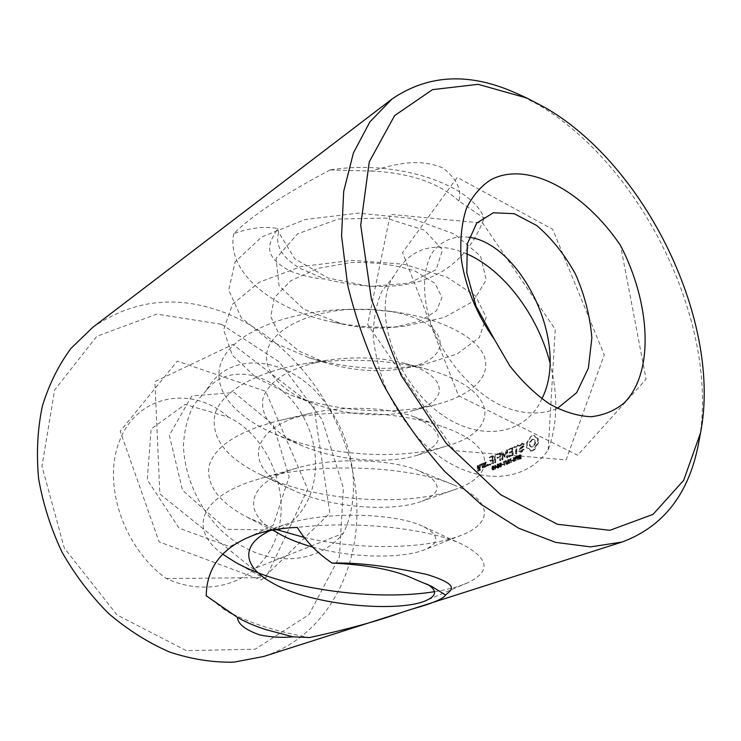 <?xml version="1.0" encoding="UTF-8"?>
<svg xmlns="http://www.w3.org/2000/svg" width="741" height="741" viewBox="0 0 741 741"><rect width="100%" height="100%" fill="white"/><g stroke="black" fill="none" stroke-linecap="round" stroke-linejoin="round"><path stroke-width="0.56" stroke-dasharray="3.71 2.78" d="M517.57 93.838L537.392 104.212C642.901 165.41 721.021 327.383 698.698 442.701M330.153 169.902L371.565 171.069C391.174 165.465 416.859 156.944 442.849 167.966C456.632 178.655 461.949 189.65 458.818 200.941L484.151 218.252C472.286 185.482 398.686 159.065 330.153 169.902M330.134 169.911C284.479 194.031 252.348 215.261 233.767 233.61C250.004 227.811 264.574 226.116 277.477 228.534C270.456 241.862 259.313 254.163 290.018 271.03C302.374 275.735 313.934 278.403 324.715 279.033C407.958 298.975 461.115 278.718 484.179 218.262M92.653 327.439C133.899 299.058 178.674 294.427 226.968 313.545C293.593 340.888 345.121 411.616 355.217 486.077C365.341 560.316 330.801 634.611 263.518 656.526M535.789 437.588L534.391 435.291L531.278 436.217L527.175 442.831L527.388 448.203L529.556 448.898L530.815 451.176L534.965 449.463L536.141 446.175L538.262 443.692L538.031 438.283L535.373 437.422L537.549 438.088L537.596 443.433L535.456 445.897L534.252 449.185L532.177 450.528L530.102 450.889L528.861 448.629L526.721 447.944L526.694 442.636L531.038 436.116L534.131 435.189L535.373 437.422M524.193 446.221L520.275 449.722L520.312 450.991L521.284 451.315L523.618 449.481L523.989 450.13L521.099 452.306L519.626 451.806L519.561 449.37L523.452 445.86L523.396 444.609L522.405 444.276L520.099 446.119L519.71 445.471L522.535 443.266L524.082 443.794L524.193 446.221L523.618 445.999L519.654 449.481L519.654 450.732L520.617 451.047L522.97 449.222L523.322 449.87L520.404 452.038L518.959 451.547L518.95 449.129L522.905 445.647L522.905 444.405L520.719 444.6L519.598 445.925L519.246 445.285L522.109 443.099L523.609 443.609L523.618 445.999M519.293 456.391L519.737 455.419L521.08 455.094L521.21 456.53L519.58 458.309L520.33 458.66L521.405 457.679L521.405 458.336L520.33 459.096L519.256 458.809L519.339 457.688L520.988 455.882L518.58 456.113L519.589 455.261L520.275 455.604L518.635 457.41L518.895 458.883L520.71 458.068L520.71 457.41L519.626 458.392L518.867 458.031L520.682 455.483L519.589 454.826L518.58 456.113M517.755 456.261L518.543 455.937L518.533 459.716L518.163 458.475L516.727 458.299L517.755 456.261L516.607 456.224L515.949 457.586L516.384 458.429L517.45 458.197L517.459 459.605L517.829 455.659L517.051 455.984M516.949 453.538L516.255 453.825L516.023 446.943L513.93 447.351L518.783 445.313L516.718 446.656L516.949 453.538L515.579 453.566L515.56 446.758L513.494 447.175L517.996 444.832L517.996 445.739L516.255 446.471L516.273 453.279M513.939 461.597L513.958 457.827L514.31 460.763L515.551 457.169L516.144 456.928L516.134 460.698L515.792 457.466L514.411 461.402L513.254 461.328L515.078 457.197L515.44 460.43L515.44 456.651L513.606 460.485L513.244 457.549L513.254 461.328M512.077 460.967L513.272 460.476L511.364 460.698L512.568 459.772L511.364 460.698M513.254 455.104L509.104 456.817L512.55 454.937L512.485 452.167L509.706 452.862L512.448 451.25L512.337 448.49L508.872 449.472L512.652 447.416L513.254 455.104L508.428 456.549L511.883 454.668L511.883 451.927L509.123 452.631L511.883 451.028L511.874 448.305L508.428 449.305L512.568 447.564L512.577 454.844M509.187 463.542L509.206 459.781L509.549 462.708L511.383 458.883L511.364 462.653L511.031 459.429L509.187 463.542L508.493 463.273L510.317 459.151L510.669 462.384L510.669 458.614L508.854 462.44L508.502 459.503L508.493 463.273M506.298 463.236L506.687 460.819L506.807 463.866L507.724 463.736L508.483 460.078L508.178 463.69L506.918 464.487L506.298 463.236L505.594 462.968L505.658 463.662L506.223 464.218L507.483 463.421L507.78 459.8L507.029 463.468L506.103 463.597L505.973 460.55L505.594 462.968M505.029 455.761L506.983 450.046L506.548 449.87L504.408 455.52L505.029 455.761L502.704 451.825L502.083 452.316L502.648 459.939L502.982 459.327L501.629 459.346L501.638 452.149L502.278 451.658L504.408 455.52M506.983 450.046L507.631 449.991L507.863 457.299L507.177 457.586L507.02 451.973L505.056 457.104L502.833 453.705L502.982 459.327M503.584 462.523L505.983 461.106L504.973 461.958L504.565 465.431L504.593 462.106L502.87 462.254L503.88 461.838L504.25 465.005L504.26 461.68L505.269 460.837L502.87 462.254M502.389 464.931L503.574 464.45L501.685 464.663L502.87 463.755L501.685 464.663M496.998 454.928L500.027 453.649L500.129 456.4L497.433 457.975L500.156 457.308L500.564 460.8L500.684 452.908L496.961 454.011L496.998 454.928L496.192 454.446L500.249 452.742L499.879 460.541L499.554 457.077L496.85 457.743L499.554 456.178L499.564 453.473L496.535 454.742M500.101 466.886L500.129 463.903L501.351 463.069L501.833 464.69L500.833 467.062L499.406 466.617L500.888 466.006L500.638 462.792L499.415 463.634L499.406 466.617M497.619 467.904L497.637 464.931L498.86 464.088L499.082 467.293L498.341 468.08L496.924 467.636L498.387 467.034L498.397 464.042L497.665 463.866L496.933 464.653L496.924 467.636M494.84 468.349L495.618 465.376L496.952 467.478L495.618 468.034L495.238 469.238L495.257 468.173L494.145 468.08L494.553 468.979L494.914 467.766L496.248 467.219L494.914 465.107L494.145 468.08M495.775 462.31L495.099 462.588L495.22 454.742L495.775 462.31L494.423 462.328L494.46 455.187L495.136 454.909L495.099 462.051M490.598 461.282L492.922 460.309L492.978 463.051L489.977 464.292L489.986 465.181L493.654 463.218L493.46 455.947L489.449 457.632L492.802 456.688L492.895 459.411L490.57 460.374L490.598 461.282L489.653 460.754L492.33 459.188L492.348 456.502L489.004 457.466L492.691 455.465L492.978 462.968L489.301 464.922L489.31 464.033L492.302 462.792L492.32 460.087L489.996 461.05M492.524 469.173L492.793 466.774L493.969 466.126L494.34 467.636L492.858 468.608L493.089 469.451L494.117 469.748L493.08 469.998L491.82 468.905L492.395 469.738L493.432 469.488L492.395 469.192L492.126 468.331L493.626 467.367L493.265 465.857L492.089 466.506L491.82 468.905M494.127 469.275L493.413 469.016L494.127 469.275M487.559 465.422L488.106 464.431L488.68 464.959L488.124 465.95L487.059 465.617L487.828 465.292L487.837 464.255L486.883 465.172M484.281 467.534L486.559 466.154L486.504 462.523L483.892 463.607L484.281 467.534L483.28 466.978L483.308 463.384L485.596 462.004L485.883 465.904L483.595 467.284M483.354 467.478L482.697 467.756L482.678 465.941L481.604 465.098L481.215 465.876L480.724 465.487L481.77 464.051L482.65 464.737L482.956 463.551L483.354 467.478L482.345 467.793L482.039 465.7L481.002 464.876L480.603 465.635L480.122 465.265L481.205 463.838L482.048 464.505L482.391 463.338L482.678 467.228M480.427 467.293L478.51 468.525L478.519 470.276L479.788 469.748L480.112 468.821L480.446 469.924L478.186 471.295L477.806 466.145L480.39 465.07L480.427 467.293L477.852 468.284L477.834 470.016L479.436 468.571L479.751 469.664L477.491 471.035L477.223 465.922L479.483 464.551L479.779 467.052M549.905 362.451C558.214 394.805 557.64 423.963 548.164 449.926C523.026 486.615 465.496 487.032 419.276 439.098C406.772 424.908 396.102 409.051 387.274 391.526C379.846 373.408 375.196 355.347 373.325 337.322C373.195 319.955 376.03 304.625 381.837 291.343L394.036 275.865C410.014 247.827 434.022 240.39 466.07 253.533M394.036 275.865C373.594 304.069 389.692 369.889 431.484 406.457C472.971 443.498 524.35 438.116 541.884 398.815M469.053 237.25C453.77 235.332 440.515 240.908 431.818 253.468C421.573 271.91 421.786 302.096 434.754 333.237C448.833 364.35 473.684 392.045 500.935 405.512C521.358 414.451 541.069 415.386 557.38 408.421M548.164 449.926L555.259 329.347L482.697 223.115L390.303 214.316L367.675 324.493L454.298 450.639L566.096 459.855L604.258 354.874L552.703 229.321L457.243 177.386L402.539 252.588L458.531 395.713L577.637 455.224L646.078 379.188L620.55 245.503M458.818 200.941C439.08 182.879 409.995 172.931 371.565 171.069M233.767 233.61C225.783 273.04 274.013 310.349 332.978 322.131C357.357 327.105 381.263 328.448 404.697 326.16L444.044 317.519L472.98 301.494L486.235 279.941L480.557 256.071L454.557 234.091L411.625 218.428L358.44 213.13L305.107 219.531L261.721 236.944L235.101 261.842L228.719 290.129L241.205 317.565L269.705 340.804L309.043 357.746C348.316 369.009 386.385 371.306 423.25 364.646L457.021 353.994L479.297 337.6L486.207 317.259L475.49 295.909L446.712 277.023L403.493 264.166L352.012 260.387L301.087 266.575L259.313 282.191L232.405 304.366L223.615 329.828L232.285 355.18L256.08 377.567L290.935 395.092C336.155 412.061 395.462 415.386 436.477 404.466C470.692 395.648 490.737 377.54 484.725 357.764C478.575 338.202 443.146 318.621 394.156 311.822L370.444 309.655L346.075 309.432C285.794 311.118 234.193 333.33 222.031 360.376C210.027 387.691 233.693 416.414 275.198 434.078C326.346 456.326 401.177 460.559 446.11 446.165C501.601 431.16 499.443 389.006 427.02 369.25C389.081 359.626 348.344 357.773 304.81 363.692C256.367 371.426 221.633 391.748 215.029 413.83C210.305 437.292 225.523 457.586 260.693 474.694C316.296 501.953 407.485 507.057 454.789 489.56C496.238 475.62 496.979 445.063 442.025 426.455C401.113 411.663 331.19 408.254 280.311 420.286C238.982 430.78 215.279 445.823 209.212 465.422C205.887 484.846 218.604 502.139 247.364 517.292L276.097 529.454M304.088 537.42C360.459 550.619 426.742 549.137 461.393 535.234C492.561 523.239 493.941 501.064 453.853 484.975C410.847 466.043 317.259 461.384 259.72 478.797C198.708 495.877 188.066 529.648 222.754 554.203M434.504 591.679C447.879 589.577 458.892 586.64 467.525 582.871C491.088 571.589 489.449 558.797 462.606 544.505C431.132 529.13 358.968 520.256 297.373 527.397M277.477 228.534L278.755 232.452L294.853 258.859L328.254 278.051L369.824 286.461L409.088 283.182L436.153 269.641L442.507 249.8L424.436 230.192L385.839 218.058L338.22 219.04L297.493 233.915L276.078 258.414L279.042 285.776L303.736 309.192L342.24 324.058C360.395 328.013 377.854 329.05 394.61 327.17L419.601 321.251L436.421 310.85L441.997 297.447L435.013 283.377L415.414 271.262C396.852 264.963 375.567 262.036 351.558 262.481L317.88 268.362L290.815 280.765L274.355 297.632L270.752 316.611L279.533 335.136L298.984 351.058L325.753 362.849C354.013 371.102 380.587 372.862 405.475 368.12C456.048 359.542 452.149 320.797 388.191 311.072L370.092 309.275L351.151 309.33C310.303 311.313 274.679 328.217 267.853 348.807C260.869 369.537 280.858 391.137 312.887 403.317C344.824 415.562 386.635 417.952 412.83 410.597C449.833 401.733 448.74 375.65 405.299 363.507C381.439 357.264 355.05 356.226 326.133 360.404C289.953 367.49 268.863 380.29 262.851 398.806C260.406 417.118 273.179 432.605 301.17 445.248C337.025 461.291 389.59 464.348 417.813 455.02C446.452 443.748 445.063 430.966 413.635 416.683C388.358 407.3 344 405.188 309.803 413.469C247.772 427.4 242.576 467.942 290.759 489.088C329.56 508.456 393.434 512.207 421.962 501.231C442.905 492.385 442.118 482.326 419.582 471.072C393.341 459.327 334.867 456.502 295.733 468.414C248.717 481.659 241.01 510.475 272.79 530.028M312.683 547.08C353.346 558.575 403.197 558.594 424.741 549.665C439.858 542.903 439.487 535.243 423.639 526.694C398.463 513.578 325.29 509.965 283.414 525.1L270.308 530.519M427.789 584.492L414.182 579.008M278.672 232.424C274.809 245.428 281.913 257.405 299.985 268.353L324.715 279.033M221.448 324.289L279.45 362.034L322.15 419.712L343.407 488.143L339.378 556.954L308.978 614.641L255.126 649.218L186.362 650.644L117.041 614.947L64.328 548.136L41.968 466.302L54.621 389.988L96.812 336.284L156.786 314.128L221.448 324.289M206.248 595.616L223.717 609.102C245.577 621.847 274.226 631.323 309.655 637.529M536.827 438.163L536.364 437.968M538.031 438.283L537.549 438.088M538.392 439.506L537.846 439.283M538.55 440.83L537.957 440.599M538.503 442.238L537.873 441.988M538.262 443.692L537.596 443.433M537.105 444.795L536.428 444.526M536.141 446.175L535.456 445.897M528.305 441.738L527.842 441.553M535.419 447.759L534.706 447.481M527.175 442.831L526.694 442.636M534.965 449.463L534.252 449.185M526.962 444.285L526.416 444.063M533.937 450.259L533.224 449.972M526.916 445.684L526.332 445.443M532.89 450.815L532.177 450.528M527.064 446.999L526.434 446.749M531.843 451.121L531.121 450.843M527.388 448.203L526.721 447.944M530.815 451.176L530.102 450.889M528.555 448.333L527.879 448.073M530.324 449.861L529.62 449.583M529.556 448.898L528.861 448.629M524.082 443.794L523.609 443.609M520.275 449.722L519.654 449.481M520.312 450.991L519.654 450.732M519.71 445.471L519.246 445.285M521.284 451.315L520.617 451.047M519.617 446.147L519.126 445.952M522.507 450.815L521.831 450.547M520.099 446.119L519.598 445.925M523.618 449.481L522.97 449.222M521.182 444.785L520.719 444.6M524.109 449.444L523.442 449.185M522.405 444.276L521.942 444.091M523.989 450.13L523.322 449.87M523.396 444.609L522.905 444.405M522.729 451.63L522.034 451.362M523.452 445.86L522.905 445.647M521.099 452.306L520.404 452.038M519.561 449.37L518.95 449.129M519.626 451.806L518.959 451.547M519.83 457.141L519.117 456.864M519.321 456.373L518.607 456.095M519.293 455.789L518.58 455.511M521.386 457.697L520.682 457.419L521.405 457.679M521.405 458.336L520.71 458.068M518.543 455.937L517.829 455.659M518.533 459.716L517.839 459.448M518.154 459.874L517.459 459.605M518.163 458.475L517.45 458.197M518.459 445.925L517.996 445.739M516.718 446.656L516.255 446.471M516.616 454.159L515.921 453.89M516.255 453.825L515.579 453.566M516.023 446.943L515.56 446.758M514.319 447.657L513.856 447.481M514.411 461.402L513.717 461.134M513.958 457.827L513.244 457.549M514.31 457.679L513.596 457.401M514.31 460.763L513.606 460.485M515.551 457.169L514.838 456.891M516.144 456.928L515.44 456.651M516.134 460.698L515.44 460.43M515.782 460.846L515.088 460.578M515.792 457.466L515.078 457.197M513.272 460.476L512.568 460.207M512.077 460.541L511.364 460.263M513.272 460.05L512.568 459.772M512.92 455.687L512.235 455.419M509.475 457.114L508.789 456.854M509.104 456.817L508.428 456.549M509.252 449.787L508.789 449.602M509.456 456.215L508.789 455.956M512.337 448.49L511.874 448.305M512.55 454.937L511.883 454.668M512.448 451.25L511.883 451.028M512.485 452.167L511.883 451.927M510.049 452.251L509.475 452.029M510.077 453.168L509.475 452.927M509.706 452.862L509.123 452.631M509.66 463.347L508.965 463.079M509.206 459.781L508.502 459.503M509.558 459.633L508.854 459.364M509.549 462.708L508.854 462.44M510.79 459.124L510.086 458.855M511.383 458.883L510.669 458.614M511.364 462.653L510.669 462.384M511.012 462.792L510.317 462.523M511.031 459.429L510.317 459.151M506.307 460.976L505.594 460.698M506.687 460.819L505.973 460.55M508.104 460.235L507.4 459.957M508.483 460.078L507.78 459.8M506.548 449.87L507.196 449.824L507.187 457.04L506.501 457.327L506.511 451.769L504.408 456.854L502.324 453.501L502.305 459.059M507.863 457.299L507.187 457.04M502.305 459.605L501.629 459.346M507.529 457.919L506.844 457.651M502.648 459.939L501.963 459.67M507.177 457.586L506.501 457.327M507.02 451.973L506.511 451.769M502.833 453.705L502.324 453.501M505.353 456.743L504.704 456.493M504.76 457.012L504.112 456.762M505.056 457.104L504.408 456.854M504.593 462.106L503.88 461.838M503.584 462.097L502.88 461.828M505.983 461.106L505.269 460.837M505.983 461.541L505.269 461.263M504.973 461.958L504.26 461.68M504.945 465.274L504.25 465.005M504.565 465.431L503.88 465.163M503.574 464.45L502.87 464.181M502.398 464.505L501.685 464.236M503.574 464.023L502.87 463.755M500.897 460.189L500.221 459.929M500.564 460.8L499.879 460.541M500.221 460.467L499.545 460.207M500.156 457.308L499.554 457.077M500.027 453.649L499.564 453.473M497.795 458.281L497.202 458.049M500.129 456.4L499.554 456.178M497.433 457.975L496.85 457.743M497.776 457.373L497.202 457.151M495.257 468.173L494.553 467.914M494.849 467.923L494.145 467.654M495.266 467.747L494.562 467.488M495.275 465.515L494.571 465.246M495.618 465.376L494.914 465.107M496.961 466.913L496.257 466.645M496.952 467.478L496.248 467.219M495.618 468.034L494.914 467.766M495.599 469.09L494.914 468.831M495.238 469.238L494.553 468.979M495.442 462.921L494.756 462.662M495.099 462.588L494.423 462.328M493.654 463.218L492.978 462.968M493.321 463.792L492.645 463.533M489.986 465.181L489.301 464.922M489.81 457.938L489.347 457.762M489.634 464.876L488.958 464.626M489.977 464.292L489.31 464.033M492.895 459.411L492.33 459.188M492.978 463.051L492.302 462.792M490.57 460.374L489.996 460.161M492.922 460.309L492.32 460.087M490.236 460.976L489.653 460.754M493.951 469.414L493.265 469.155M494.117 469.748L493.432 469.488M487.726 464.829L487.069 464.579M487.735 465.876L487.059 465.617M488.106 464.431L487.448 464.181M488.124 465.95L487.439 465.691M488.495 464.505L487.837 464.255M488.504 465.552L487.828 465.292M488.68 464.959L488.004 464.7M483.892 463.607L483.308 463.384M484.206 463.032L483.641 462.819M486.161 462.217L485.596 462.004M483.947 467.238L483.28 466.978M486.504 462.523L485.911 462.301M486.559 466.154L485.883 465.904M486.235 466.728L485.55 466.469M483.299 463.847L482.715 463.634M482.956 463.551L482.391 463.338M483.03 468.053L482.345 467.793M482.641 464.125L482.058 463.903M482.697 467.756L482.02 467.506M482.65 464.737L482.048 464.505M482.678 465.941L482.039 465.7M481.77 464.051L481.205 463.838M481.604 465.098L481.002 464.876M481.317 464.236L480.752 464.023M481.215 465.876L480.603 465.635M480.724 465.487L480.122 465.265M480.39 465.07L479.807 464.848M480.057 464.764L479.483 464.551M480.112 467.867L479.455 467.617M478.121 465.57L477.556 465.357M478.51 468.525L477.852 468.284M477.806 466.145L477.223 465.922M478.519 470.276L477.834 470.016M477.862 470.989L477.167 470.73M479.788 469.748L479.103 469.488M478.186 471.295L477.491 471.035M479.788 469.396L479.103 469.136M480.122 470.489L479.427 470.229M480.112 468.821L479.436 468.571M480.446 469.924L479.751 469.664M480.446 469.127L479.76 468.868M228.367 417.146C192.28 384.736 138.002 394.833 120.19 439.274C101.35 483.188 123.682 548.071 166.262 578.536C212.537 599.728 261.212 579.925 276.171 537.318C291.695 495.192 269.594 436.606 228.376 417.146L185.037 404.429L151.136 428.993L147.255 479.77L179.063 528.194L229.664 546.599L273.179 525.341L289.147 476.796L273.179 424.732L234.212 392.508L191.752 395.972L169.328 435.282L182.536 490.301L226.626 529.296L278.06 530.121M532.084 439.339L529.463 442.701L529.482 445.573L531.028 446.906L533.261 445.971L534.78 443.368L534.752 440.487L533.205 439.163L532.084 439.339L534.622 439.765L535.586 442.071L535.419 443.618L532.825 446.999L530.769 446.749L529.843 444.461L530.01 442.914L532.529 439.524M516.347 457.429L517.45 456.252L517.45 457.762L516.347 457.429L517.125 457.901M499.675 466.163L499.684 463.857L500.434 463.236L500.629 465.765L499.675 466.163L500.555 466.663L501.148 466.404L500.453 466.145M497.183 467.182L497.192 464.876L497.943 464.264L498.137 466.784L497.183 467.182L498.063 467.682L498.647 467.423L497.952 467.163M497.368 467.414L498.054 467.673L497.368 467.414M498.656 464.533L497.378 464.514M494.914 467.339L494.923 465.691L495.998 466.895L494.914 467.339L495.618 467.608L495.636 465.959L494.923 465.691M492.126 467.738L492.543 466.45L493.339 466.904L492.932 467.812L492.126 467.738L492.839 468.229L492.126 467.96M485.244 463.023L483.966 463.551L483.947 466.265L485.225 465.728L485.244 463.023L485.846 463.245L483.966 463.551M479.14 465.561L477.88 466.089L477.862 467.395L479.131 466.867L479.14 465.561L479.742 465.793L477.88 466.089M166.271 578.536L266.084 577.591L307.663 489.125L265.658 391.285L177.256 361.136L120.218 431.234L159.102 541.847L261.36 580.008L329.856 513.18L313.888 406.513L233.026 344.426L154.897 381.661L159.852 493.895L253.107 569.042L343.342 533.27C363.164 492.784 353.355 433.763 319.491 395.629C286.443 357.153 229.321 349.298 206.313 390.387C229.515 360.571 278.505 373.881 301.782 414.117C325.79 453.816 317.963 510.216 281.024 528.731M206.313 390.396L193.938 404.623C187.797 416.562 184.305 430.039 183.462 445.045C184.185 475.805 198.644 507.937 221.087 530.26C261.823 569.236 316.602 566.402 343.352 533.279M530.565 441.469L530.065 441.275M530.01 442.914L529.463 442.701M529.843 444.461L529.25 444.23M530.121 445.823L529.482 445.573M530.769 446.749L530.111 446.49M531.705 447.175L531.028 446.906M532.825 446.999L532.149 446.73M533.937 446.249L533.261 445.971M534.835 445.063L534.168 444.804M535.419 443.618L534.78 443.368M535.586 442.071L534.993 441.831M535.298 440.7L534.752 440.487M534.622 439.765L534.131 439.57M517.839 458.179L518.163 456.53L517.061 457.706M517.107 457.345L516.394 457.067M518.163 458.04L517.45 457.762M518.163 456.53L517.45 456.252M517.477 456.845L516.764 456.567M517.264 457.04L516.551 456.771M501.148 466.404L501.157 463.514L500.388 464.125L500.37 466.432M500.573 463.755L499.86 463.486M498.082 464.783L497.878 467.451M498.647 467.423L498.665 464.542M495.998 466.895L496.702 467.163L495.618 467.608M496.702 467.163L495.636 465.959M492.839 468.229L494.043 467.173L493.256 466.719L492.83 468.006M493.636 468.08L492.932 467.812M493.821 467.895L493.117 467.636M493.256 466.719L492.543 466.45M493.061 466.95L492.357 466.682M484.568 463.783L484.614 466.515L483.947 466.265M485.846 463.245L485.892 465.978L484.614 466.515M485.892 465.978L485.225 465.728M478.473 466.321L478.491 467.636L477.862 467.395M479.742 465.793L479.76 467.108L478.491 467.636M479.76 467.108L479.131 466.867M519.172 458.401L518.468 458.123M519.256 458.809L518.552 458.54M519.339 457.688L518.635 457.41M520.219 456.882L519.506 456.604M520.571 456.641L519.858 456.363M520.895 456.299L520.182 456.021M520.988 455.882L520.275 455.604M520.803 455.511L520.089 455.233M520.302 455.539L519.589 455.261M519.756 455.891L519.043 455.613M519.737 455.419L519.033 455.141M520.302 455.104L519.589 454.826M521.08 455.094L520.367 454.817M521.395 455.761L520.682 455.483M521.21 456.53L520.497 456.252M520.636 457.132L519.923 456.854M520.275 457.373L519.571 457.095M519.96 457.586L519.246 457.308M519.673 457.892L518.969 457.614M519.58 458.309L518.867 458.031M519.774 458.707L519.071 458.438M520.33 458.66L519.626 458.392M520.867 458.299L520.173 458.031M520.895 458.781L520.201 458.512M520.33 459.096L519.636 458.827M519.83 459.198L519.135 458.929M519.469 459.096L518.774 458.818M516.662 457.864L515.949 457.586M516.727 458.299L516.014 458.021M516.746 457.271L516.032 457.002M517.005 456.808L516.292 456.53M517.32 456.502L516.607 456.224M517.774 458.633L517.07 458.355M517.264 458.744L516.56 458.466M516.912 458.596L516.199 458.318M506.362 463.931L505.658 463.662M506.677 463.125L505.973 462.856M506.705 463.579L506.001 463.301M506.807 463.866L506.103 463.597M507.029 464.014L506.335 463.755M507.381 463.959L506.687 463.69M507.724 463.736L507.029 463.468M507.955 463.394L507.261 463.125M508.067 463.023L507.363 462.755M508.104 462.523L507.4 462.254M508.483 462.347L507.77 462.069M508.409 463.097L507.705 462.829M508.178 463.69L507.483 463.421M507.844 464.107L507.15 463.838M507.372 464.385L506.687 464.125M506.918 464.487L506.223 464.218M506.575 464.348L505.881 464.079M499.888 465.478L499.184 465.209M500.129 463.903L499.415 463.634M500.86 463.106L500.156 462.838M501.601 463.292L500.888 463.014M501.833 464.69L501.12 464.422M501.583 466.274L500.888 466.006M500.833 467.062L500.147 466.793M497.396 466.506L496.692 466.237M497.637 464.931L496.933 464.653M498.378 464.135L497.665 463.866M499.11 464.32L498.397 464.042M499.332 465.709L498.628 465.441M499.082 467.293L498.387 467.034M498.341 468.08L497.646 467.821M492.45 468.312L491.746 468.043M492.543 467.414L491.839 467.145M492.793 466.774L492.089 466.506M493.089 466.395L492.385 466.126M493.469 466.154L492.756 465.885M494.145 466.228L493.441 465.959M494.423 467.043L493.719 466.774M494.34 467.636L493.626 467.367M494.08 468.117L493.376 467.858M493.802 468.414L493.098 468.145M493.497 468.581L492.793 468.321M493.154 468.664L492.459 468.395M493.089 469.451L492.395 469.192M493.738 469.535L493.043 469.275M493.969 469.85L493.274 469.59M493.784 469.942L493.089 469.683M493.182 470.026L492.496 469.766M492.765 469.757L492.07 469.498M517.098 457.994L516.384 457.716M517.227 458.197L516.514 457.919M517.459 458.271L516.746 458.003M517.783 456.688L517.07 456.41M500.286 465.987L499.582 465.719M500.842 466.635L500.147 466.367M501.324 466.033L500.629 465.765M501.425 465.515L500.721 465.246M501.444 464.848L500.74 464.579M501.425 464.19L500.721 463.922M501.342 463.736L500.629 463.468M500.87 463.533L500.156 463.264M500.388 464.125L499.684 463.857M500.295 464.644L499.591 464.375M500.268 465.32L499.564 465.052M497.795 467.006L497.091 466.737M498.35 467.654L497.656 467.386M498.832 467.052L498.137 466.784M498.925 466.543L498.221 466.274M498.952 465.867L498.248 465.598M498.934 465.218L498.23 464.95M498.85 464.764L498.137 464.496M498.378 464.561L497.665 464.292M497.906 465.144L497.192 464.876M497.813 465.663L497.1 465.394M497.776 466.348L497.072 466.08M492.895 467.376L492.191 467.108M492.83 468.127L492.126 467.867M493.117 468.266L492.413 467.997M493.413 468.192L492.7 467.923M493.997 467.571L493.284 467.302M494.043 467.173L493.339 466.904M493.895 466.626L493.182 466.358M493.469 466.58L492.765 466.311M332.968 322.14L342.24 324.058M404.697 326.16L394.62 327.17M309.034 357.755L325.753 362.84M423.25 364.665L405.475 368.12M290.944 395.092L312.887 403.308M436.477 404.466L412.848 410.607M275.143 434.198L301.068 445.304M446.128 446.23L417.831 455.03M260.684 474.703L290.75 489.097M454.789 489.56L421.962 501.231M247.364 517.301L280.746 534.696M461.393 535.234L424.741 549.655M234.878 561.974L271.197 582.278M467.404 582.843L427.214 600.071M388.191 311.072L394.156 311.822M351.151 309.33L346.075 309.432M405.299 363.507L427.02 369.25M326.133 360.404L304.81 363.692M413.635 416.683L442.025 426.455M309.803 413.469L280.311 420.286M419.582 471.072L453.853 484.975M295.733 468.414L259.72 478.797M423.639 526.694L462.606 544.505M283.414 525.1L255.765 534.446M426.001 583.51L431.642 586.353M520.766 455.493L520.052 455.215M520.988 455.048L520.275 454.77M519.802 458.725L519.108 458.447M519.589 459.151L518.895 458.883M517.088 458.707L516.384 458.429M506.974 464.005L506.279 463.736M506.751 464.45L506.057 464.181M501.351 463.069L500.638 462.792M500.351 467.099L499.656 466.839M498.86 464.088L498.147 463.82M497.859 468.117L497.174 467.858M493.969 466.126L493.265 465.857M493.274 469.581L492.58 469.312M493.08 469.998L492.395 469.738M237.25 617.253L223.652 609.204M517.311 458.253L516.607 457.975M493.784 466.552L493.08 466.284"/><path stroke-width="1.11" d="M545.7 107.917C646.606 166.401 721.984 322.705 700.569 432.744L683.693 480.298L653.034 514.384L609.926 530.297L557.454 524.285L500.657 494.71L446.147 443.229L401.057 375.252L371.408 299.29L360.71 225.171L369.268 161.825L394.61 115.596L432.503 89.642L478.102 84.326L526.768 98.007L545.7 107.917M700.569 432.744L698.698 442.701C689.26 493.45 663.695 526.564 622.023 542.051L590.586 546.877L555.648 542.393L518.552 528.148L480.909 504.232L444.572 471.322C421.536 445.36 401.103 416.414 383.273 384.486C367.425 351.54 355.513 318.185 347.538 284.442L341.564 235.842L343.694 191.363L353.429 152.915L369.907 121.857L391.998 99.025C428.715 73.989 470.572 72.266 517.57 93.838L526.768 98.007M620.55 245.503C584.89 192.521 528.37 159.704 490.616 179.896C480.464 186.547 472.35 196.152 466.284 208.74C461.763 222.967 460.031 239.139 461.078 257.247C464.718 285.248 476.658 314.629 494.358 339.313L509.595 365.563C521.905 381.328 535.261 394.166 549.646 404.067C564.114 411.987 577.989 416.201 591.29 416.711C603.85 415.21 614.798 410.634 624.144 402.984C654.775 372.186 650.413 303.069 620.541 245.512M309.655 637.529C346.844 629.47 377.197 621.199 400.705 612.724L263.518 656.526L233.869 662.148C212.926 662.602 191.613 659.268 169.921 652.154C148.432 642.845 128.063 630.026 108.825 613.696C90.671 595.569 75.063 575.035 62.012 552.091C50.758 528.222 42.95 503.658 38.569 478.39C36.29 453.279 37.532 429.261 42.302 406.355C48.971 384.551 58.53 365.239 70.969 348.4L92.653 327.439L391.998 99.025M400.705 612.724L412.58 608.926C432.466 603.396 443.442 598.765 445.517 595.032C450.926 590.225 461.634 585.316 427.011 574.507C388.932 566.152 357.301 562.345 332.125 563.086C317.611 553.351 305.987 541.476 297.271 527.453M292.982 636.815L266.102 629.683C254.747 626.025 245.188 621.912 237.435 617.364C237.889 623.987 245.271 629.813 259.591 634.861C271.169 637.251 282.302 637.908 292.982 636.815L309.497 637.566M206.1 595.681L237.25 617.253M206.248 595.616C206.739 566.43 223.245 546.043 255.765 534.446C267.612 530.38 281.478 528.027 297.373 527.397M466.07 253.533C504.223 269.872 537.781 315.647 549.905 362.451M541.884 398.815C570.348 343.157 520.367 243.789 469.053 237.25M557.38 408.421L576.711 392.637L588.363 368.194L591.846 338.1C590.142 316.314 584.668 294.946 575.414 273.985C564.457 254.274 551.536 238.12 536.669 225.514L514.217 213.686L493.33 212.787L476.75 223.032L467.33 243.863L466.802 272.864L476.037 306.2L494.358 339.313M276.097 529.454L304.088 537.42M222.754 554.203L234.878 561.974C283.516 589.799 376.669 601.183 434.504 591.679M414.08 578.943C395.268 570.079 367.944 564.79 332.125 563.086M272.79 530.028L280.746 534.696C290.074 539.596 300.726 543.718 312.683 547.08M270.308 530.519C239.667 544.959 243.261 566.606 271.215 582.278C312.424 606.786 402.168 612.751 427.112 600.053C436.755 595.495 436.977 590.308 427.789 584.492M445.517 595.032L431.642 586.353L414.182 579.008M278.06 530.121L281.024 528.731M622.023 542.051L412.58 608.926"/></g></svg>
